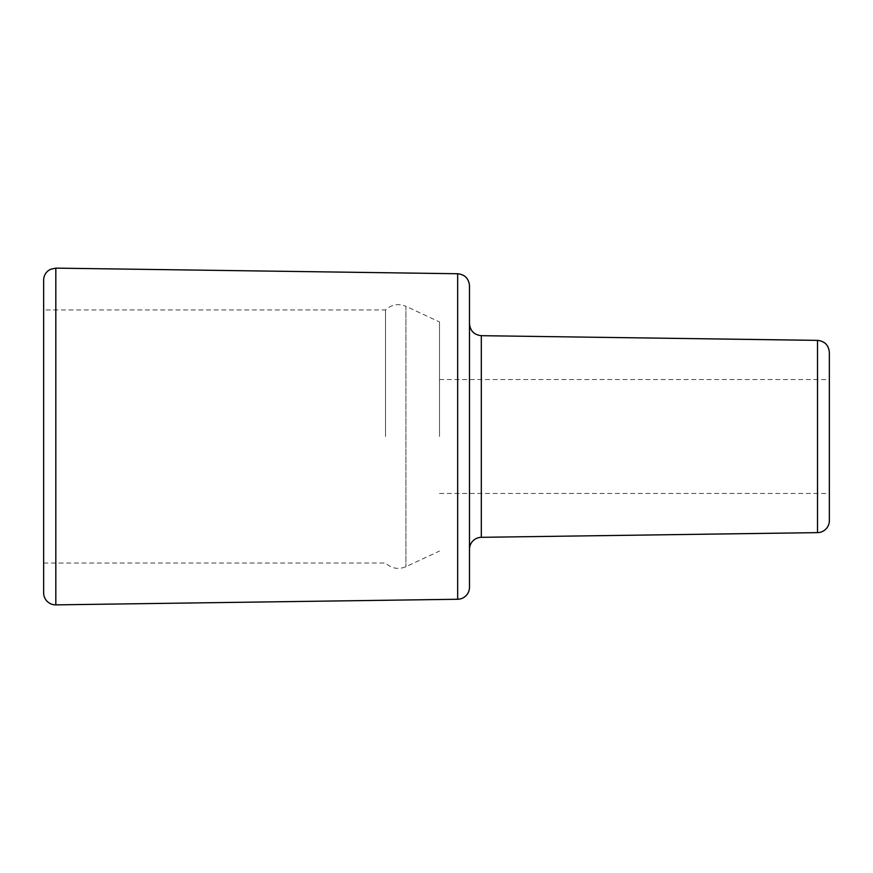 <?xml version="1.0" encoding="UTF-8"?>
<svg xmlns="http://www.w3.org/2000/svg" width="873" height="873" viewBox="0 0 873 873"><rect width="100%" height="100%" fill="white"/><g stroke="black" fill="none" stroke-linecap="round" stroke-linejoin="round"><path stroke-width="0.65" stroke-dasharray="4.37 3.27" d="M385.517 436.5L385.517 309.948L385.517 436.5M439.501 436.5L439.501 321.941L439.501 436.5M43.65 592.876L43.65 280.124M43.65 436.5L43.65 563.052L43.65 309.948L385.517 309.948C391.551 304.437 398.35 303.215 405.923 306.292L405.923 566.708L405.923 306.292L439.501 321.941M829.35 352.365L829.35 520.635M829.35 436.5L829.35 493.474L829.35 436.5M469.488 549.313L469.488 323.687L469.488 549.313M469.488 285.744L469.488 587.256M55.817 268.131L55.817 604.869M457.659 599.26L457.659 273.74M817.521 532.628L817.521 340.372M481.318 335.679L481.318 537.321M43.65 563.052L385.517 563.052C391.551 568.563 398.35 569.785 405.923 566.708L439.501 551.059M439.501 493.474L829.35 493.474M439.501 379.526L829.35 379.526"/><path stroke-width="1.31" d="M55.817 604.869A11.993 11.993 0 0 1 43.65 592.876L43.65 280.124C43.737 276.294 45.254 273.151 48.222 270.706L50.47 269.31L55.817 268.131L55.817 604.869L457.659 599.26A11.993 11.993 0 0 0 469.488 587.256L469.488 285.744C468.801 278.531 464.862 274.537 457.659 273.74L457.659 599.26M43.65 309.948L43.65 436.5M817.521 532.628A11.993 11.993 0 0 0 829.35 520.635L829.35 352.365C828.663 345.162 824.723 341.157 817.521 340.372L817.521 532.628L481.318 537.321L481.318 335.679C474.115 334.894 470.176 330.889 469.488 323.687M469.488 549.313A11.993 11.993 0 0 1 481.318 537.321M457.659 273.74L55.817 268.131M817.521 340.372L481.318 335.679"/></g></svg>
